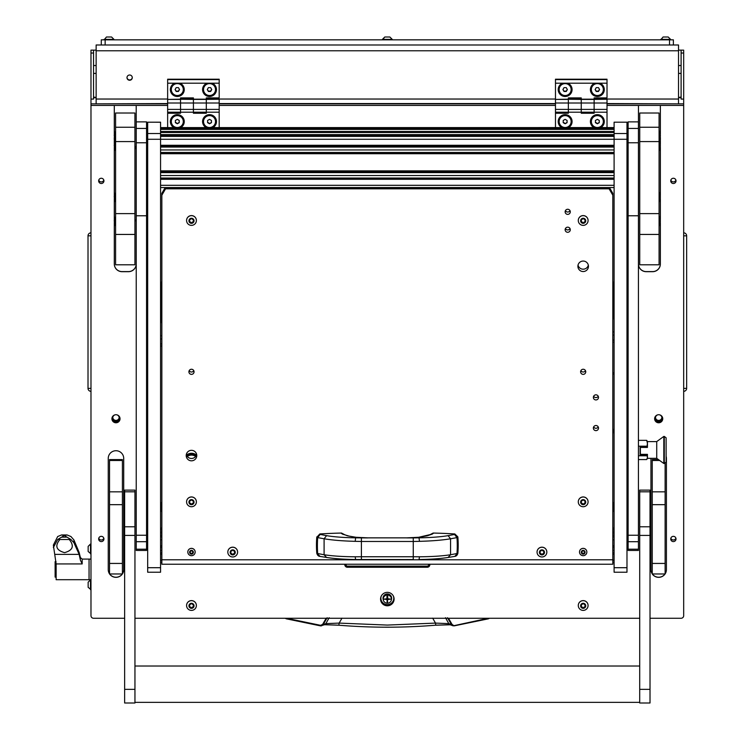 <?xml version="1.0" encoding="UTF-8"?>
<svg xmlns="http://www.w3.org/2000/svg" width="740" height="740" viewBox="0 0 740 740"><rect width="100%" height="100%" fill="white"/><g stroke="black" fill="none" stroke-linecap="round" stroke-linejoin="round"><path stroke-width="1.11" d="M129.639 80.253A2.646 2.618 180 0 0 132.275 77.626A2.646 2.618 180 0 0 129.639 75.008A2.646 2.618 180 0 0 126.993 77.626A2.646 2.618 180 0 0 129.639 80.253M127.003 77.469A2.646 2.618 180 0 0 129.639 79.939A2.646 2.618 180 0 0 132.275 77.469M678.524 50.144L683.677 50.144L683.677 103.859L607.013 103.859M681.105 50.144L681.105 99.077L683.677 99.077M594.127 99.031L678.524 99.031L678.524 50.773L96.135 50.773L96.135 99.031L167.647 99.031M96.135 50.773L96.135 44.992L678.524 44.992L678.524 50.773M96.135 50.144L90.983 50.144L93.555 50.144L93.555 99.077L90.983 99.077L90.983 50.144M167.647 103.859L90.983 103.859L90.983 99.077M93.555 97.097L96.135 97.412M93.555 97.634A5.152 0.629 0 0 0 96.135 97.726M678.524 97.412L681.105 97.097M678.524 97.726A5.152 0.629 0 0 0 681.105 97.634M678.524 99.031L678.524 103.526M96.135 103.526L96.135 99.031M683.677 390.914L683.677 233.267M684.121 391.293A2.96 2.96 0 0 0 686.646 388.371L686.646 235.81A2.96 2.96 179.8 0 0 684.121 232.878M90.983 233.267L90.983 390.914M90.983 388.371L88.014 388.371A2.96 2.96 -0.2 0 0 90.539 391.293A2.96 2.96 0 0 1 88.014 388.371L88.014 235.81A2.96 2.96 0 0 1 90.539 232.878A2.96 2.96 0 0 0 88.014 235.81L90.983 235.81M101.288 44.992L101.288 39.831L105.154 39.831L105.154 44.992M669.506 44.992L669.506 39.831L673.372 39.831L673.372 44.992M669.506 39.831L105.154 39.831M447.506 617.715L451.483 624.625L448.801 623.616L435.499 623.099L432.678 618.14M445.48 617.715L448.801 623.616L450.244 624.782L435.795 625.217L435.499 623.099L387.335 625.078L339.161 623.099L338.846 625.189L324.684 624.68M326.155 618.261L322.621 624.384L320.614 625.328L286.371 618.261M450.04 624.717L453.158 625.846L451.483 624.625L452.038 624.384L448.505 618.261M489.482 618.261L488.4 618.807L489.482 618.261M488.289 618.261L488.4 618.807L454.157 625.874L452.038 624.384M286.26 618.807L320.503 625.874L286.26 618.807L285.178 618.261L286.26 618.807L286.408 618.261M449.976 624.68L435.814 625.189C403.485 627.862 371.175 627.862 338.865 625.217L324.62 624.717L320.503 625.874L320.614 625.328L320.503 625.874L321.289 625.883L322.696 625.226L323.177 624.625L322.621 624.384M329.18 617.715L325.859 623.616L323.177 624.625L327.154 617.715M488.4 618.807L453.158 625.846L488.252 618.261M341.982 618.14L339.161 623.099L325.859 623.616L324.62 624.717M53.354 547.526L57.683 539.515L64.306 535.51L61.531 534.955L57.683 536.528L53.354 545.112L56.138 563.936L56.138 579.707L89.05 579.707L89.05 559.088L89.05 579.707L90.983 579.707M80.41 557.664L79.143 552.447L73.908 539.932L70.929 536.528L67.081 534.955L64.306 535.51L70.929 539.515L73.908 542.688L79.143 554.371L80.41 560.18L82.177 563.936L56.138 563.936M61.531 534.955L67.081 534.955L61.531 534.955M57.683 539.515L70.929 539.515M59.857 539.515C54.649 545.935 56.222 550.31 64.565 552.651C72.909 550.32 74.472 545.944 69.283 539.515M56.138 577.126L55.121 577.126L55.121 561.669L56.055 561.669M90.493 589.641L90.493 579.846L88.143 582.195L88.143 587.301L90.983 589.641M88.143 586.755L88.143 586.163M90.493 553.825L90.493 544.039L88.143 546.388L88.143 551.485L90.983 553.835M88.143 550.366L88.143 549.422M88.143 548.284L88.143 547.341M108.808 37L110.399 37M104.127 39.349L113.914 39.349L111.574 37L106.468 37L104.127 39.831M108.614 37L107.411 37M667.027 37L663.086 37L660.746 39.831M660.746 39.349L670.542 39.349L668.192 37L663.133 37M388.694 37L385.725 37M389.878 37L392.228 39.349L389.878 37L384.782 37L382.432 39.831M392.228 39.831L392.228 39.349L382.432 39.349L384.782 37M388.713 37L389.425 37M116.661 414.779A3.219 3.2 0 0 1 115.977 421.106A3.219 3.2 0 0 1 115.292 414.779M112.776 417.545A3.219 3.2 180 0 0 119.177 417.545M659.368 414.779A3.219 3.2 0 0 1 658.683 421.106A3.219 3.2 0 0 1 657.999 414.779M655.483 417.545A3.219 3.2 180 0 0 661.884 417.545M111.916 418.757A4.061 4.033 180 0 0 115.977 422.781A4.061 4.033 180 0 0 120.037 418.757A4.061 4.033 180 0 0 115.977 414.724A4.061 4.033 180 0 0 111.916 418.757M111.934 418.359A4.061 4.033 180 0 0 120.019 418.359M654.623 418.757A4.061 4.033 180 0 0 658.683 422.781A4.061 4.033 180 0 0 662.744 418.757A4.061 4.033 180 0 0 658.683 414.724A4.061 4.033 180 0 0 654.623 418.757M654.641 418.359A4.061 4.033 180 0 0 662.726 418.359M380.564 599.076A6.762 6.716 180 0 0 387.335 605.792A6.762 6.716 180 0 0 394.096 599.076A6.762 6.716 180 0 0 387.335 592.361A6.762 6.716 180 0 0 380.564 599.076M380.582 598.605A6.762 6.716 180 0 0 387.335 604.848A6.762 6.716 180 0 0 394.078 598.605M98.651 538.97A2.646 2.618 180 0 0 101.288 541.587A2.646 2.618 180 0 0 103.933 538.97A2.646 2.618 180 0 0 101.288 536.343A2.646 2.618 180 0 0 98.651 538.97M98.772 538.184A2.646 2.618 180 0 0 103.813 538.184M98.651 180.884A2.646 2.618 180 0 0 101.288 183.501A2.646 2.618 180 0 0 103.933 180.884A2.646 2.618 180 0 0 101.288 178.257A2.646 2.618 180 0 0 98.651 180.884M98.772 180.097A2.646 2.618 180 0 0 103.813 180.097M670.727 538.97A2.646 2.618 180 0 0 673.372 541.587A2.646 2.618 180 0 0 676.018 538.97A2.646 2.618 180 0 0 673.372 536.343A2.646 2.618 180 0 0 670.727 538.97M670.856 538.184A2.646 2.618 180 0 0 675.888 538.184M670.727 180.884A2.646 2.618 180 0 0 673.372 183.501A2.646 2.618 180 0 0 676.018 180.884A2.646 2.618 180 0 0 673.372 178.257A2.646 2.618 180 0 0 670.727 180.884M670.856 180.097A2.646 2.618 180 0 0 675.888 180.097M160.562 511.821A7.086 7.03 180 0 0 161.847 509.925M612.812 509.925A7.086 7.03 180 0 0 614.098 511.821M160.562 303.363A7.086 7.03 180 0 0 161.07 302.762M613.59 302.762A7.086 7.03 180 0 0 614.098 303.363M612.812 431.55A3.866 3.839 180 0 0 614.098 428.691A3.866 3.839 180 0 1 612.812 431.55M555.472 103.859L219.188 103.859M114.302 222.37L114.302 264.014A7.733 7.678 180 0 0 122.035 271.682L128.473 271.682A7.733 7.678 180 0 0 136.206 264.014L136.206 220.742L134.921 220.742M665.121 463.305L665.121 504.671L652.245 504.671L652.245 573.972A7.733 7.668 180 0 0 658.683 577.33L658.683 577.33A7.733 7.668 180 0 0 665.084 573.972M650.95 458.338A7.733 7.668 180 0 0 650.95 458.393L650.95 569.661A7.733 7.668 180 0 0 652.245 573.898M665.121 573.898A7.733 7.668 180 0 0 666.416 569.661L666.416 458.393A7.733 7.668 180 0 0 666.12 456.312M122.415 573.898A7.733 7.668 180 0 0 123.71 569.661L123.71 458.393A7.733 7.668 180 0 0 115.977 450.725A7.733 7.668 180 0 0 108.243 458.393L108.243 569.661A7.733 7.668 180 0 0 109.539 573.898M109.576 573.972A7.733 7.668 180 0 0 115.977 577.33L115.977 577.33A7.733 7.668 180 0 0 122.378 573.972M161.847 504.06A7.086 7.03 180 0 0 160.562 502.164M614.098 502.164A7.086 7.03 180 0 0 612.812 504.06M134.921 147.722A6.762 6.706 180 0 1 136.206 146.27L136.206 105.432L167.647 105.432M136.206 146.27L136.206 145.789A7.206 7.15 0 0 1 136.234 145.771M146.548 147.454A7.206 7.15 0 0 1 147.676 150.183M147.676 215.423A7.206 7.15 0 0 1 146.548 218.152M90.983 103.859L90.983 105.432L114.302 105.432L114.302 134.43M114.302 136.956L114.302 137.899M114.302 140.415L114.302 144.661M114.302 147.186L114.302 195.822M114.302 198.339L114.302 219.845M90.983 105.432L90.983 615.699A2.581 2.562 180 0 0 93.555 618.261L124.644 618.261M134.948 618.261L639.712 618.261M650.016 618.261L681.105 618.261A2.581 2.562 180 0 0 683.677 615.699L683.677 103.859M660.357 134.43L660.357 105.432L683.677 105.432M607.013 105.432L638.454 105.432L638.454 264.014A7.733 7.678 180 0 0 646.187 271.682L652.625 271.682A7.733 7.678 180 0 0 660.357 264.014L660.357 222.37M660.357 219.845L660.357 198.339M660.357 195.822L660.357 147.186M660.357 144.661L660.357 140.415M660.357 137.899L660.357 136.956M219.188 105.432L555.472 105.432M614.098 293.715A7.086 7.03 180 0 0 613.59 294.317M161.07 294.317A7.086 7.03 180 0 0 160.562 293.715M614.098 375.272A3.866 3.839 180 0 0 612.812 372.414M612.812 433.122A3.866 3.839 180 0 0 614.098 430.264M660.357 105.432L638.454 105.432M136.206 105.432L114.302 105.432M114.302 263.912A7.733 7.678 180 0 0 122.035 271.589L128.473 271.589A7.733 7.678 180 0 0 136.206 263.912M109.64 573.972A7.733 7.668 180 0 0 122.313 573.972M122.415 573.805A7.733 7.668 180 0 0 123.71 569.569L123.71 458.393M108.243 458.393L108.243 569.569A7.733 7.668 180 0 0 109.539 573.805M650.95 569.569A7.733 7.668 180 0 0 652.245 573.805M652.347 573.972A7.733 7.668 180 0 0 658.683 577.237L658.683 577.237A7.733 7.668 180 0 0 665.02 573.972M665.121 573.805A7.733 7.668 180 0 0 666.416 569.569M638.454 263.912A7.733 7.678 180 0 0 646.187 271.589L652.625 271.589A7.733 7.678 180 0 0 660.357 263.912M134.921 220.391L136.234 220.391M146.548 216.45A6.457 6.41 180 0 0 147.047 213.98L147.047 151.312A6.457 6.41 180 0 0 146.548 148.833M136.234 146.566A6.457 6.41 180 0 0 134.921 148.24M134.921 148.315A6.429 6.373 0 0 1 136.234 146.622M146.548 148.925A6.429 6.373 0 0 1 147.01 151.312L147.01 213.98A6.429 6.373 0 0 1 146.548 216.358M136.234 220.353L134.921 220.353M134.921 220.122L136.206 220.122L136.206 147.121A6.124 6.077 180 0 0 134.921 149.073M136.234 147.843A5.679 5.643 180 0 0 136.206 147.88L136.206 147.121M612.812 431.124A3.866 3.839 180 0 0 614.098 428.266M429.848 564.241L429.848 564.694A2.581 2.562 0 0 1 427.276 567.247L347.384 567.247A2.581 2.562 0 0 1 344.812 564.694L344.812 564.241M346.098 564.241L346.098 564.851A1.286 1.276 180 0 0 347.384 566.128L427.276 566.128A1.286 1.276 180 0 0 428.562 564.851L428.562 564.241M174.677 83.195A6.956 6.91 180 0 0 177.304 96.496A6.956 6.91 180 0 0 179.94 83.195L167.647 83.195L167.647 79.208L219.188 79.208L219.188 83.195L206.895 83.195A6.956 6.91 180 0 0 209.522 96.496A6.956 6.91 180 0 0 212.149 83.195M167.647 109.4L167.647 103.008L180.532 103.008L180.532 97.902L193.418 97.902L193.418 103.008L206.303 103.008L206.303 113.248L193.418 113.248L193.418 112.203L206.303 112.203L206.303 109.4L193.418 109.4L193.418 112.203L193.418 103.008L193.418 109.4L167.647 109.4L167.647 112.203L180.532 112.203L180.532 103.008L180.532 113.248L167.647 113.248L167.647 127.585M167.647 103.008L167.647 99.419L180.532 99.419L180.532 103.008L193.418 103.008L193.418 99.419L206.303 99.419L206.303 97.902L219.188 97.902L219.188 83.195M167.647 99.419L180.532 99.178M167.647 99.178L167.647 83.195M206.303 103.008L206.303 99.419L206.303 103.008L219.188 103.008L219.188 109.4L206.303 109.4L206.303 103.008M193.418 99.178L206.303 99.178M206.895 83.195L179.94 83.195M167.647 79.606L219.188 79.606M212.926 127.585A6.956 6.91 180 0 0 209.522 114.654A6.956 6.91 180 0 0 206.118 127.585M180.708 127.585A6.956 6.91 180 0 0 177.304 114.654A6.956 6.91 180 0 0 173.909 127.585M219.188 99.262L206.303 99.419L219.188 99.262M219.188 99.419L219.188 103.008M219.188 109.4L219.188 112.203L206.303 112.203M219.188 112.203L219.188 127.585M180.532 112.462L167.647 112.462L167.647 113.248M206.303 112.462L193.418 112.462M180.532 99.262L193.418 99.419L180.532 99.262M193.418 112.203L180.532 112.203M562.511 83.195A6.956 6.91 180 0 0 565.138 96.496A6.956 6.91 180 0 0 567.765 83.195L555.472 83.195L555.472 79.208L607.013 79.208L607.013 83.195L594.72 83.195A6.956 6.91 180 0 0 597.356 96.496A6.956 6.91 180 0 0 599.983 83.195M555.472 109.4L555.472 103.008L568.357 103.008L568.357 97.902L581.242 97.902L581.242 103.008L594.127 103.008L594.127 113.248L581.242 113.248L581.242 112.203L594.127 112.203L594.127 109.4L581.242 109.4L581.242 112.203L581.242 103.008L581.242 109.4L555.472 109.4L555.472 112.203L568.357 112.203L568.357 103.008L568.357 113.248L555.472 113.248L555.472 127.585M555.472 103.008L555.472 99.419L568.357 99.419L568.357 103.008L581.242 103.008L581.242 99.419L594.127 99.419L594.127 97.902L607.013 97.902L607.013 83.195M555.472 99.419L568.357 99.178M555.472 99.178L555.472 83.195M594.127 103.008L594.127 99.419L594.127 103.008L607.013 103.008L607.013 109.4L594.127 109.4L594.127 103.008M581.242 99.178L594.127 99.178M594.72 83.195L567.765 83.195M555.472 79.606L607.013 79.606M600.751 127.585A6.956 6.91 180 0 0 597.356 114.654A6.956 6.91 180 0 0 593.952 127.585M568.542 127.585A6.956 6.91 180 0 0 565.138 114.654A6.956 6.91 180 0 0 561.734 127.585M607.013 99.262L594.127 99.419L607.013 99.262M607.013 99.419L607.013 103.008M607.013 109.4L607.013 112.203L594.127 112.203M607.013 112.203L607.013 127.585M568.357 112.462L555.472 112.462L555.472 113.248M594.127 112.462L581.242 112.462M568.357 99.262L581.242 99.419L568.357 99.262M581.242 112.203L568.357 112.203M393.44 596.199A6.438 6.392 0 0 1 387.335 604.617A6.438 6.392 0 0 1 380.887 598.216L380.887 598.105A6.438 6.392 0 0 1 381.118 596.422M393.773 598.216L393.773 598.105A6.438 6.392 0 0 0 393.541 596.422M383.228 599.548A4.311 4.283 0 0 1 387.335 593.933A4.311 4.283 0 0 1 391.432 599.548M391.645 598.105A4.311 4.283 0 0 1 391.451 599.261M383.209 599.261A4.311 4.283 0 0 1 383.015 598.105M380.887 598.216A6.438 6.392 0 0 1 381.22 596.199M387.335 602.452L387.714 599.511L390.683 599.132L387.714 598.743L387.714 596.19L386.946 596.19L386.946 598.743L383.977 599.132L386.946 599.511L387.335 602.452M386.946 601.971L387.714 601.971M391.451 599.048A4.125 4.088 180 0 0 387.335 594.877A4.125 4.088 180 0 0 383.209 599.048M387.335 603.22A4.125 4.088 180 0 0 391.451 599.132A4.125 4.088 180 0 0 387.335 595.034A4.125 4.088 180 0 0 383.209 599.132A4.125 4.088 180 0 0 387.335 603.22M383.986 599.086L386.946 599.511M387.714 599.511L390.674 599.086M591.362 121.563A5.994 5.948 180 0 0 597.356 127.511A5.994 5.948 180 0 0 603.341 121.563L603.341 121.471A5.994 5.948 180 0 0 597.356 115.523A5.994 5.948 180 0 0 591.362 121.471L591.362 121.563A5.994 5.948 180 0 1 597.356 115.616A5.994 5.948 180 0 1 603.341 121.563M597.356 123.774L599.289 122.664L599.289 120.454L597.356 119.344L595.423 120.454L595.423 122.664L597.356 123.774L599.289 122.303L599.289 120.454M595.423 120.454L595.423 122.303L597.356 123.413M160.562 509.98A5.994 5.948 180 0 0 161.394 506.946L161.394 506.863A5.994 5.948 180 0 0 160.562 503.829M161.394 506.946A5.994 5.948 180 0 0 160.562 503.912M603.341 89.558L603.341 89.475A5.994 5.948 180 0 0 597.356 83.528A5.994 5.948 180 0 0 591.362 89.512L591.362 89.558A5.994 5.948 180 0 0 597.356 95.506A5.994 5.948 180 0 0 603.341 89.558A5.994 5.948 180 0 0 597.356 83.611A5.994 5.948 180 0 0 591.362 89.558M595.117 89.558L596.237 91.473L598.466 91.473L599.585 89.558L598.466 87.635L596.237 87.635L595.117 89.558M595.228 89.374L596.237 91.473M596.237 91.113L598.466 91.113L599.474 89.374M613.59 300.412A5.994 5.948 180 0 0 614.098 301.522M614.098 295.464A5.994 5.948 180 0 0 613.59 296.564M614.098 295.371A5.994 5.948 180 0 0 613.59 296.481M160.562 301.522A5.994 5.948 180 0 0 161.07 300.412M161.07 296.564A5.994 5.948 180 0 0 160.562 295.464M161.07 296.481A5.994 5.948 180 0 0 160.562 295.371M614.098 503.912A5.994 5.948 180 0 0 614.098 509.98M613.266 506.946L613.266 506.863A5.994 5.948 180 0 1 614.098 503.829M171.319 121.563A5.994 5.948 180 0 0 177.304 127.511A5.994 5.948 180 0 0 183.298 121.563L183.298 121.471A5.994 5.948 180 0 0 177.304 115.523A5.994 5.948 180 0 0 171.319 121.471L171.319 121.563A5.994 5.948 180 0 1 177.304 115.616A5.994 5.948 180 0 1 183.298 121.563M177.304 123.774L179.237 122.664L179.237 120.454L177.304 119.344L175.38 120.454L175.38 122.664L177.304 123.774L179.237 122.303L179.237 120.454M175.38 120.454L175.38 122.303L177.304 123.413M203.528 121.563A5.994 5.948 180 0 0 209.522 127.511A5.994 5.948 180 0 0 215.516 121.563L215.516 121.471A5.994 5.948 180 0 0 209.522 115.523A5.994 5.948 180 0 0 203.528 121.471L203.528 121.563A5.994 5.948 180 0 1 209.522 115.616A5.994 5.948 180 0 1 215.516 121.563M209.522 123.774L211.455 122.664L211.455 120.454L209.522 119.344L207.589 120.454L207.589 122.664L209.522 123.774L211.455 122.303L211.455 120.454M207.589 120.454L207.589 122.303L209.522 123.413M559.144 121.563A5.994 5.948 180 0 0 565.138 127.511A5.994 5.948 180 0 0 571.132 121.563L571.132 121.471A5.994 5.948 180 0 0 565.138 115.523A5.994 5.948 180 0 0 559.144 121.471L559.144 121.563A5.994 5.948 180 0 1 565.138 115.616A5.994 5.948 180 0 1 571.132 121.563M565.138 123.774L567.071 122.664L567.071 120.454L565.138 119.344L563.205 120.454L563.205 122.664L565.138 123.774L567.071 122.303L567.071 120.454M563.205 120.454L563.205 122.303L565.138 123.413M183.298 89.558L183.298 89.475A5.994 5.948 180 0 0 177.304 83.528A5.994 5.948 180 0 0 171.319 89.512L171.319 89.558A5.994 5.948 180 0 0 177.304 95.506A5.994 5.948 180 0 0 183.298 89.558A5.994 5.948 180 0 0 177.304 83.611A5.994 5.948 180 0 0 171.319 89.558M175.075 89.558L176.194 91.473L178.423 91.473L179.542 89.558L178.423 87.635L176.194 87.635L175.075 89.558M175.186 89.374L176.194 91.473M176.194 91.113L178.423 91.113L179.431 89.374M215.516 89.558L215.516 89.475A5.994 5.948 180 0 0 209.522 83.528A5.994 5.948 180 0 0 203.528 89.512L203.528 89.558A5.994 5.948 180 0 0 209.522 95.506A5.994 5.948 180 0 0 215.516 89.558A5.994 5.948 180 0 0 209.522 83.611A5.994 5.948 180 0 0 203.528 89.558M207.293 89.558L208.403 91.473L210.632 91.473L211.751 89.558L210.632 87.635L208.403 87.635L207.293 89.558M207.394 89.374L208.403 91.473M208.403 91.113L210.632 91.113L211.649 89.374M571.132 89.558L571.132 89.475A5.994 5.948 180 0 0 565.138 83.528A5.994 5.948 180 0 0 559.144 89.475A5.994 5.948 180 0 0 559.153 89.512L559.144 89.558A5.994 5.948 180 0 0 565.138 95.506A5.994 5.948 180 0 0 571.132 89.558A5.994 5.948 180 0 0 565.138 83.611A5.994 5.948 180 0 0 559.144 89.558M562.909 89.558L564.028 91.473L566.257 91.473L567.367 89.558L566.257 87.635L564.028 87.635L562.909 89.558M563.01 89.374L564.028 91.473M564.028 91.113L566.257 91.113L567.265 89.374M626.984 139.277L626.984 572.224L614.098 572.224L614.098 122.192L626.984 122.192L626.984 139.277L147.676 139.277L147.676 122.192L160.562 122.229L160.562 572.224L147.676 572.224L147.676 567.7L160.562 567.7M147.676 139.277L147.676 567.7M161.847 282.18L160.562 282.18M614.098 282.18L612.812 282.18M161.847 343.915L160.562 343.915M160.562 338.966L161.847 338.966M612.812 335.128L614.098 335.128M614.098 340.086L612.812 340.086M539.71 553.252A0.536 0.536 180 0 0 540.431 553.631A0.74 0.731 0 0 1 541.421 554.195A0.536 0.536 180 0 0 542.476 554.195A0.74 0.731 0 0 1 543.465 553.631A0.536 0.536 180 0 0 544.178 553.252M543.206 553.816A0.74 0.731 0 0 1 543.465 553.862A0.536 0.536 180 0 0 543.993 552.956A0.74 0.731 0 0 1 543.993 551.818A0.536 0.536 180 0 0 543.465 550.912A0.74 0.731 0 0 1 542.476 550.338A0.536 0.536 180 0 0 541.421 550.338A0.74 0.731 0 0 1 540.431 550.912A0.536 0.536 180 0 0 539.895 551.818A0.74 0.731 0 0 1 539.895 552.956A0.536 0.536 180 0 0 540.431 553.862A0.74 0.731 0 0 1 541.421 554.427A0.536 0.536 180 0 0 542.476 554.427A0.74 0.731 0 0 1 543.206 553.816M539.71 551.291A0.536 0.536 180 0 0 539.895 551.577A0.74 0.731 0 0 1 540.172 552.151L540.172 552.382M541.948 554.917A2.553 2.535 0 0 1 539.395 552.382A2.553 2.535 0 0 1 541.948 549.857A2.553 2.535 0 0 1 544.501 552.382A2.553 2.535 0 0 1 541.948 554.917M541.948 556.961A4.893 4.856 0 0 1 537.055 552.096A4.893 4.856 0 0 1 541.948 547.239A4.893 4.856 0 0 1 546.841 552.096A4.893 4.856 0 0 1 541.948 556.961M546.841 552.04L546.841 552.096A4.893 4.856 180 0 0 541.948 547.184A4.893 4.856 180 0 0 537.055 552.068L537.055 552.04M543.724 552.382L543.724 552.151A0.74 0.731 0 0 1 543.993 551.577A0.536 0.536 180 0 0 544.178 551.291M230.482 553.252A0.536 0.536 180 0 0 231.195 553.631A0.74 0.731 0 0 1 232.184 554.195A0.536 0.536 180 0 0 233.239 554.195A0.74 0.731 0 0 1 234.228 553.631A0.536 0.536 180 0 0 234.95 553.252M233.97 553.816A0.74 0.731 0 0 1 234.228 553.862A0.536 0.536 180 0 0 234.765 552.956A0.74 0.731 0 0 1 234.765 551.818A0.536 0.536 180 0 0 234.228 550.912A0.74 0.731 0 0 1 233.239 550.338A0.536 0.536 180 0 0 232.184 550.338A0.74 0.731 0 0 1 231.195 550.912A0.536 0.536 180 0 0 230.667 551.818A0.74 0.731 0 0 1 230.667 552.956A0.536 0.536 180 0 0 231.195 553.862A0.74 0.731 0 0 1 232.184 554.427A0.536 0.536 180 0 0 233.239 554.427A0.74 0.731 0 0 1 233.97 553.816M230.482 551.291A0.536 0.536 180 0 0 230.667 551.577A0.74 0.731 0 0 1 230.936 552.151L230.936 552.382M232.712 554.917A2.553 2.535 0 0 1 230.159 552.382A2.553 2.535 0 0 1 232.712 549.857A2.553 2.535 0 0 1 235.265 552.382A2.553 2.535 0 0 1 232.712 554.917M232.712 556.961A4.893 4.856 0 0 1 227.818 552.096A4.893 4.856 0 0 1 232.712 547.239A4.893 4.856 0 0 1 237.605 552.096A4.893 4.856 0 0 1 232.712 556.961M237.605 552.04L237.605 552.096A4.893 4.856 180 0 0 232.712 547.184A4.893 4.856 180 0 0 227.818 552.068L227.818 552.04M234.488 552.382L234.488 552.151A0.74 0.731 0 0 1 234.765 551.577A0.536 0.536 180 0 0 234.95 551.291M146.548 535.251L146.548 215.775L136.234 215.775L136.234 550.44L146.548 550.44L146.548 535.251L136.234 535.251M146.548 142.774L136.234 142.774L136.234 121.869L146.548 121.869L146.548 215.775M136.234 142.774L136.234 215.775M638.426 535.251L638.426 215.775L628.112 215.775L628.112 550.44L638.426 550.44L638.426 535.251L628.112 535.251M638.426 142.774L628.112 142.774L628.112 121.869L638.426 121.869L638.426 215.775M628.112 142.774L628.112 215.775M134.921 141.59L115.588 141.59L115.588 113.007L134.921 113.007L134.921 234.441L115.588 234.441L115.588 213.61L134.921 213.61M115.588 234.441L115.588 264.791L134.921 264.791L134.921 234.441M115.588 141.59L115.588 213.61M659.072 141.59L639.739 141.59L639.739 113.007L659.072 113.007L659.072 264.791L639.739 264.791L639.739 213.61L659.072 213.61M639.739 141.59L639.739 213.61M109.539 563.436L122.415 563.436L122.415 573.972L109.539 573.972L109.539 459.586L122.415 459.586L122.415 460.465L109.539 460.465M122.415 563.436L122.415 504.671L109.539 504.671M109.539 491.832L122.415 491.832L122.415 460.465M122.415 491.832L122.415 504.671M652.245 504.671L652.245 491.832L665.121 491.832M658.443 459.586L652.245 459.586L652.245 491.832M665.121 504.671L665.121 573.972L652.245 573.972M652.245 460.465L659.645 460.465M639.712 689.338L639.712 703L650.016 703L650.016 490.111L639.712 490.111L639.712 689.338L650.016 689.338M124.644 689.338L124.644 703L134.948 703L134.948 490.111L124.644 490.111L124.644 689.338L134.948 689.338M659.368 136.253A10.305 1.258 -0 0 0 660.432 135.688L659.368 131.119L659.368 140.239M115.292 131.711L114.228 135.688A10.305 8.973 180 0 1 115.292 131.711L115.588 140.276M666.12 437.812L666.12 462.195L663.808 463.49L663.808 436.434L664.298 436.434L664.298 463.49L664.298 436.434L666.12 437.812M663.808 436.434L656.722 441.586L656.722 458.338L663.808 463.49M656.722 441.586L647.445 441.586L647.445 447.432L640.359 447.432L640.359 454.342L647.445 454.342L647.445 458.338L646.695 459.559L647.445 457.671L646.954 454.813L640.1 454.813L640.1 447.145L647.445 447.025M647.445 441.586L646.695 440.356L647.445 443.269L646.954 447.145M647.445 454.702L646.954 454.813M647.445 454.342L640.1 454.369L640.1 447.145M646.695 446.183L638.426 446.183M638.426 440.356L646.695 440.356M638.426 459.559L646.695 459.559M638.426 455.775L646.695 455.775M659.368 221.667A10.305 1.258 -0 0 0 660.432 221.112L659.368 216.533L659.368 225.654M659.368 197.636A10.305 1.258 -0 0 0 660.432 197.081L659.368 192.502L659.368 201.622M659.072 140.276L659.368 150.47M115.292 217.125L114.228 221.112A10.305 8.973 180 0 1 115.292 217.125L115.588 225.691M115.292 193.094L114.228 197.081A10.305 8.973 180 0 1 115.292 193.094L115.588 201.659M115.292 141.941L114.228 145.928A10.305 8.973 180 0 1 115.292 141.941L115.588 150.507M190.226 604.386A0.74 0.731 0 0 1 189.958 604.34A0.536 0.536 180 0 0 189.431 605.246A0.74 0.731 0 0 1 189.431 606.384A0.536 0.536 180 0 0 189.958 607.29A0.74 0.731 0 0 1 190.948 607.855A0.536 0.536 180 0 0 192.012 607.855A0.74 0.731 0 0 1 193.001 607.29A0.536 0.536 180 0 0 193.529 606.384A0.74 0.731 0 0 1 193.529 605.246A0.536 0.536 180 0 0 193.001 604.34A0.74 0.731 0 0 1 192.012 603.766A0.536 0.536 180 0 0 190.948 603.766A0.74 0.731 0 0 1 190.226 604.386M189.246 606.68A0.536 0.536 180 0 0 189.958 607.059A0.74 0.731 0 0 1 190.948 607.623A0.536 0.536 180 0 0 192.012 607.623A0.74 0.731 0 0 1 193.001 607.059A0.536 0.536 180 0 0 193.714 606.68M191.484 603.285A2.553 2.535 0 0 1 194.037 605.81A2.553 2.535 0 0 1 191.484 608.345A2.553 2.535 0 0 1 188.931 605.81A2.553 2.535 0 0 1 191.484 603.285M191.484 600.667A4.893 4.856 0 0 1 196.378 605.524A4.893 4.856 0 0 1 191.484 610.389A4.893 4.856 0 0 1 186.582 605.524A4.893 4.856 0 0 1 191.484 600.667M196.378 605.468L196.378 605.524A4.893 4.856 180 0 0 191.484 600.612A4.893 4.856 180 0 0 186.582 605.496L186.582 605.468M189.246 604.719A0.536 0.536 180 0 0 189.431 605.015A0.74 0.731 0 0 1 189.708 605.579L189.708 605.81M193.26 605.81L193.26 605.579A0.74 0.731 0 0 1 193.529 605.015A0.536 0.536 180 0 0 193.714 604.719M581.927 604.386A0.74 0.731 0 0 1 581.659 604.34A0.536 0.536 180 0 0 581.131 605.246A0.74 0.731 0 0 1 581.131 606.384A0.536 0.536 180 0 0 581.659 607.29A0.74 0.731 0 0 1 582.648 607.855A0.536 0.536 180 0 0 583.712 607.855A0.74 0.731 0 0 1 584.702 607.29A0.536 0.536 180 0 0 585.229 606.384A0.74 0.731 0 0 1 585.229 605.246A0.536 0.536 180 0 0 584.702 604.34A0.74 0.731 0 0 1 583.712 603.766A0.536 0.536 180 0 0 582.648 603.766A0.74 0.731 0 0 1 581.927 604.386M580.946 606.68A0.536 0.536 180 0 0 581.659 607.059A0.74 0.731 0 0 1 582.648 607.623A0.536 0.536 180 0 0 583.712 607.623A0.74 0.731 0 0 1 584.702 607.059A0.536 0.536 180 0 0 585.414 606.68M583.176 603.285A2.553 2.535 0 0 1 585.729 605.81A2.553 2.535 0 0 1 583.176 608.345A2.553 2.535 0 0 1 580.632 605.81A2.553 2.535 0 0 1 583.176 603.285M583.176 600.667A4.893 4.856 0 0 1 588.078 605.524A4.893 4.856 0 0 1 583.176 610.389A4.893 4.856 0 0 1 578.282 605.524A4.893 4.856 0 0 1 583.176 600.667M588.078 605.468L588.078 605.524A4.893 4.856 180 0 0 583.176 600.612A4.893 4.856 180 0 0 578.282 605.496L578.282 605.468M580.946 604.719A0.536 0.536 180 0 0 581.131 605.015A0.74 0.731 0 0 1 581.399 605.579L581.399 605.81M584.952 605.81L584.952 605.579A0.74 0.731 0 0 1 585.229 605.015A0.536 0.536 180 0 0 585.414 604.719M187.312 456.441A7.086 7.03 -0 0 1 195.647 456.441M186.915 455.858A7.733 7.678 -0 0 1 196.044 455.858M186.536 455.054A7.733 7.678 -0 0 1 196.433 455.054M361.397 537.906L355.625 537.841L355.625 537.305L367.937 537.906L361.397 537.906L361.397 541.476L355.191 541.338C342.583 541.005 332.214 540.154 324.092 538.776L324.092 554.741C332.214 556.008 342.583 556.693 355.191 556.785L361.397 556.748L361.397 559.57L367.937 559.57M355.191 541.338L355.625 537.841C343.508 537.61 333.823 536.879 326.571 535.649L324.092 538.776L317.673 537.61L316.803 537.249L319.828 533.947L316.803 537.249A96.635 95.913 180 0 0 316.461 545.306A96.635 95.913 180 0 0 316.803 553.363L324.092 554.741L326.571 557.451C333.823 558.635 343.508 559.329 355.625 559.542L413.262 559.579L413.262 556.748L419.469 556.785C432.077 556.693 442.446 556.008 450.568 554.741L450.568 538.776C442.446 540.154 432.077 541.005 419.469 541.338L413.262 541.476L413.262 537.906L406.723 537.906L419.034 537.305L419.034 537.841L413.262 537.906M419.469 556.785L419.034 559.542C431.152 559.329 440.837 558.635 448.089 557.451L450.568 554.741L457.857 553.363A96.635 95.913 180 0 0 458.199 545.306L458.199 545.029A96.635 95.913 180 0 0 457.847 536.87L456.987 537.61L450.568 538.776L448.089 535.649C440.837 536.879 431.152 537.61 419.034 537.841L419.469 541.338M456.987 553.677L457.857 553.363C457.283 555.204 456.303 556.202 454.897 556.36L456.987 553.677A96.635 78.57 -99.9 0 0 456.987 537.61L454.545 534.474L448.089 535.649M454.545 534.474L454.832 533.947A595.774 591.334 180 0 0 433.15 533.05L430.365 534.502M433.15 533.05L432.354 534.086L427.202 535.816L418.368 537.37M356.292 537.37L347.458 535.816L343.721 534.317M344.294 534.502L341.51 533.05A595.774 591.334 180 0 0 319.828 533.947M326.571 535.649L319.819 534.345M319.819 556.295L316.803 553.363L320.115 556.388M454.841 556.295L457.857 553.363L458.199 545.306A96.635 95.913 180 0 0 457.857 537.249L454.841 534.345M457.847 536.87L454.832 533.947M432.354 534.086L418.692 537.277L406.723 537.86L367.937 537.86L355.968 537.277L347.458 535.816M433.15 533.521L430.939 534.317M342.305 534.086L348.54 535.936M316.812 536.87A96.635 95.913 180 0 0 316.461 545.029L316.803 553.363C317.423 555.222 318.404 556.221 319.763 556.36L326.571 557.451M189.699 552.142L190.004 552.401A0.527 0.527 -0 0 1 190.448 552.919L190.448 553.15A0.527 0.527 -0 0 1 190.411 553.344L191.068 553.724A0.527 0.527 -0 0 1 191.891 553.724L192.548 553.344A0.527 0.527 -0 0 1 192.964 552.632L192.964 551.883A0.527 0.527 -0 0 1 192.548 551.18L191.891 550.801A0.527 0.527 -0 0 1 191.068 550.801L190.411 551.18A0.527 0.527 -0 0 1 190.004 551.883L190.004 552.632A0.527 0.527 -0 0 1 190.448 553.15M189.588 552.262A1.896 1.878 -0 0 1 191.484 550.375A1.896 1.878 -0 0 1 193.371 552.262A1.896 1.878 -0 0 1 191.484 554.14A1.896 1.878 -0 0 1 189.588 552.262M187.812 552.04A3.672 3.645 -0 0 1 191.484 548.396A3.672 3.645 -0 0 1 195.156 552.04L195.156 552.003A3.672 3.645 180 0 0 191.484 548.359A3.672 3.645 180 0 0 187.812 552.003L187.812 552.04A3.672 3.645 -0 0 0 191.484 555.685A3.672 3.645 -0 0 0 195.156 552.04M190.402 553.363L191.068 553.483A0.527 0.527 -0 0 1 191.891 553.483L192.557 553.363M192.511 553.15L192.511 552.919A0.527 0.527 -0 0 1 192.964 552.401L193.269 552.142M584.961 552.142L584.655 552.401A0.527 0.527 -0 0 0 584.212 552.919L584.212 553.15A0.527 0.527 -0 0 1 584.655 552.632L584.655 551.883A0.527 0.527 -0 0 1 584.212 551.365L584.212 551.124A0.527 0.527 -0 0 1 584.249 550.939L584.258 550.921M584.212 551.365A0.527 0.527 -0 0 1 584.249 551.18L583.592 550.801A0.527 0.527 -0 0 1 582.769 550.801L582.112 551.18A0.527 0.527 -0 0 1 581.696 551.883L581.696 552.632A0.527 0.527 -0 0 1 582.112 553.344L582.769 553.724A0.527 0.527 -0 0 1 583.592 553.724L584.249 553.344A0.527 0.527 -0 0 1 584.212 553.15M582.102 553.363L582.769 553.483A0.527 0.527 -0 0 1 583.592 553.483L584.258 553.363M581.39 552.142L581.696 552.401A0.527 0.527 -0 0 1 582.149 552.919L582.149 553.15M585.072 552.262A1.896 1.878 -0 0 1 583.176 554.14A1.896 1.878 -0 0 1 581.288 552.262A1.896 1.878 -0 0 1 583.176 550.375A1.896 1.878 -0 0 1 585.072 552.262M586.848 552.04A3.672 3.645 -0 0 1 583.176 555.685A3.672 3.645 -0 0 1 579.503 552.04L579.503 552.003A3.672 3.645 180 0 1 583.176 548.359A3.672 3.645 180 0 1 586.848 552.003L586.848 552.04A3.672 3.645 -0 0 0 583.176 548.396A3.672 3.645 -0 0 0 579.503 552.04M190.226 219.364A0.74 0.731 -0 0 1 189.958 219.317A0.536 0.536 180 0 0 189.431 220.233A0.74 0.731 -0 0 1 189.431 221.362A0.536 0.536 180 0 0 189.958 222.278A0.74 0.731 -0 0 1 190.948 222.842A0.536 0.536 180 0 0 192.012 222.842A0.74 0.731 -0 0 1 193.001 222.278A0.536 0.536 180 0 0 193.529 221.362A0.74 0.731 -0 0 1 193.529 220.233A0.536 0.536 180 0 0 193.001 219.317A0.74 0.731 -0 0 1 192.012 218.753A0.536 0.536 180 0 0 190.948 218.753A0.74 0.731 -0 0 1 190.226 219.364M189.246 221.658A0.536 0.536 180 0 0 189.958 222.037A0.74 0.731 -0 0 1 190.948 222.611A0.536 0.536 180 0 0 192.012 222.611A0.74 0.731 -0 0 1 193.001 222.037A0.536 0.536 180 0 0 193.714 221.658M191.484 218.263A2.553 2.535 -0 0 1 194.037 220.798A2.553 2.535 -0 0 1 191.484 223.332A2.553 2.535 -0 0 1 188.931 220.798A2.553 2.535 -0 0 1 191.484 218.263M191.484 215.654A4.893 4.856 -0 0 1 196.378 220.511A4.893 4.856 -0 0 1 191.484 225.367A4.893 4.856 -0 0 1 186.582 220.511A4.893 4.856 -0 0 1 191.484 215.654M196.378 220.511L196.378 220.455A4.893 4.856 180 0 0 191.484 215.59A4.893 4.856 180 0 0 186.582 220.483L186.582 220.511M189.246 219.697A0.536 0.536 180 0 0 189.431 219.993A0.74 0.731 -0 0 1 189.708 220.566L189.708 220.798M193.26 220.798L193.26 220.566A0.74 0.731 -0 0 1 193.529 219.993A0.536 0.536 180 0 0 193.714 219.697M190.226 500.721A0.74 0.731 -0 0 1 189.958 500.675A0.536 0.536 180 0 0 189.431 501.581A0.74 0.731 -0 0 1 189.431 502.719A0.536 0.536 180 0 0 189.958 503.626A0.74 0.731 -0 0 1 190.948 504.199A0.536 0.536 180 0 0 192.012 504.199A0.74 0.731 -0 0 1 193.001 503.626A0.536 0.536 180 0 0 193.529 502.719A0.74 0.731 -0 0 1 193.529 501.581A0.536 0.536 180 0 0 193.001 500.675A0.74 0.731 -0 0 1 192.012 500.101A0.536 0.536 180 0 0 190.948 500.101A0.74 0.731 -0 0 1 190.226 500.721M189.246 503.015A0.536 0.536 180 0 0 189.958 503.394A0.74 0.731 -0 0 1 190.948 503.959A0.536 0.536 180 0 0 192.012 503.959A0.74 0.731 -0 0 1 193.001 503.394A0.536 0.536 180 0 0 193.714 503.015M191.484 499.62A2.553 2.535 -0 0 1 194.037 502.146A2.553 2.535 -0 0 1 191.484 504.68A2.553 2.535 -0 0 1 188.931 502.146A2.553 2.535 -0 0 1 191.484 499.62M191.484 497.002A4.893 4.856 -0 0 1 196.378 501.868A4.893 4.856 -0 0 1 191.484 506.724A4.893 4.856 -0 0 1 186.582 501.868A4.893 4.856 -0 0 1 191.484 497.002M196.378 501.868L196.378 501.803A4.893 4.856 180 0 0 191.484 496.947A4.893 4.856 180 0 0 186.582 501.831L186.582 501.868M189.246 501.054A0.536 0.536 180 0 0 189.431 501.35A0.74 0.731 -0 0 1 189.708 501.914L189.708 502.146M193.26 502.146L193.26 501.914A0.74 0.731 -0 0 1 193.529 501.35A0.536 0.536 180 0 0 193.714 501.054M581.927 500.721A0.74 0.731 -0 0 1 581.659 500.675A0.536 0.536 180 0 0 581.131 501.581A0.74 0.731 -0 0 1 581.131 502.719A0.536 0.536 180 0 0 581.659 503.626A0.74 0.731 -0 0 1 582.648 504.199A0.536 0.536 180 0 0 583.712 504.199A0.74 0.731 -0 0 1 584.702 503.626A0.536 0.536 180 0 0 585.229 502.719A0.74 0.731 -0 0 1 585.229 501.581A0.536 0.536 180 0 0 584.702 500.675A0.74 0.731 -0 0 1 583.712 500.101A0.536 0.536 180 0 0 582.648 500.101A0.74 0.731 -0 0 1 581.927 500.721M580.946 503.015A0.536 0.536 180 0 0 581.659 503.394A0.74 0.731 -0 0 1 582.648 503.959A0.536 0.536 180 0 0 583.712 503.959A0.74 0.731 -0 0 1 584.702 503.394A0.536 0.536 180 0 0 585.414 503.015M583.176 499.62A2.553 2.535 -0 0 1 585.729 502.146A2.553 2.535 -0 0 1 583.176 504.68A2.553 2.535 -0 0 1 580.632 502.146A2.553 2.535 -0 0 1 583.176 499.62M583.176 497.002A4.893 4.856 -0 0 1 588.078 501.868A4.893 4.856 -0 0 1 583.176 506.724A4.893 4.856 -0 0 1 578.282 501.868A4.893 4.856 -0 0 1 583.176 497.002M588.078 501.868L588.078 501.803A4.893 4.856 180 0 0 583.176 496.947A4.893 4.856 180 0 0 578.282 501.831L578.282 501.868M580.946 501.054A0.536 0.536 180 0 0 581.131 501.35A0.74 0.731 -0 0 1 581.399 501.914L581.399 502.146M584.952 502.146L584.952 501.914A0.74 0.731 -0 0 1 585.229 501.35A0.536 0.536 180 0 0 585.414 501.054M581.927 219.364A0.74 0.731 -0 0 1 581.659 219.317A0.536 0.536 180 0 0 581.131 220.233A0.74 0.731 -0 0 1 581.131 221.362A0.536 0.536 180 0 0 581.659 222.278A0.74 0.731 -0 0 1 582.648 222.842A0.536 0.536 180 0 0 583.712 222.842A0.74 0.731 -0 0 1 584.702 222.278A0.536 0.536 180 0 0 585.229 221.362A0.74 0.731 -0 0 1 585.229 220.233A0.536 0.536 180 0 0 584.702 219.317A0.74 0.731 -0 0 1 583.712 218.753A0.536 0.536 180 0 0 582.648 218.753A0.74 0.731 -0 0 1 581.927 219.364M580.946 221.658A0.536 0.536 180 0 0 581.659 222.037A0.74 0.731 -0 0 1 582.648 222.611A0.536 0.536 180 0 0 583.712 222.611A0.74 0.731 -0 0 1 584.702 222.037A0.536 0.536 180 0 0 585.414 221.658M583.176 218.263A2.553 2.535 -0 0 1 585.729 220.798A2.553 2.535 -0 0 1 583.176 223.332A2.553 2.535 -0 0 1 580.632 220.798A2.553 2.535 -0 0 1 583.176 218.263M583.176 215.654A4.893 4.856 -0 0 1 588.078 220.511A4.893 4.856 -0 0 1 583.176 225.367A4.893 4.856 -0 0 1 578.282 220.511A4.893 4.856 -0 0 1 583.176 215.654M588.078 220.511L588.078 220.455A4.893 4.856 180 0 0 583.176 215.59A4.893 4.856 180 0 0 578.282 220.483L578.282 220.511M580.946 219.697A0.536 0.536 180 0 0 581.131 219.993A0.74 0.731 -0 0 1 581.399 220.566L581.399 220.798M584.952 220.798L584.952 220.566A0.74 0.731 -0 0 1 585.229 219.993A0.536 0.536 180 0 0 585.414 219.697M567.719 214.378A2.581 2.562 180 0 0 570.29 211.816A2.581 2.562 180 0 0 567.719 209.263A2.581 2.562 180 0 0 565.138 211.816A2.581 2.562 180 0 0 567.719 214.378M565.425 210.641A2.581 2.562 180 0 0 570.004 210.641M567.719 232.286A2.581 2.562 180 0 0 570.29 229.724A2.581 2.562 180 0 0 567.719 227.171A2.581 2.562 180 0 0 565.138 229.724A2.581 2.562 180 0 0 567.719 232.286M565.425 228.549A2.581 2.562 180 0 0 570.004 228.549M595.931 430.634A2.581 2.562 180 0 0 598.512 428.081A2.581 2.562 180 0 0 595.931 425.519A2.581 2.562 180 0 0 593.36 428.081A2.581 2.562 180 0 0 595.931 430.634M593.647 426.897A2.581 2.562 180 0 0 598.225 426.897M595.931 399.942A2.581 2.562 180 0 0 598.512 397.38A2.581 2.562 180 0 0 595.931 394.827A2.581 2.562 180 0 0 593.36 397.38A2.581 2.562 180 0 0 595.931 399.942M593.647 396.205A2.581 2.562 180 0 0 598.225 396.205M191.484 460.817A5.282 5.245 180 0 0 196.766 455.572A5.282 5.245 180 0 0 191.484 450.327A5.282 5.245 180 0 0 186.203 455.572A5.282 5.245 180 0 0 191.484 460.817M186.332 454.397A5.282 5.245 180 0 0 196.627 454.397M583.176 271.543A5.282 5.245 180 0 0 588.457 266.298A5.282 5.245 180 0 0 583.176 261.054A5.282 5.245 180 0 0 577.894 266.298A5.282 5.245 180 0 0 583.176 271.543M578.033 265.124A5.282 5.245 180 0 0 588.328 265.124M191.484 374.366A2.581 2.562 180 0 0 194.056 371.804A2.581 2.562 180 0 0 191.484 369.251A2.581 2.562 180 0 0 188.904 371.804A2.581 2.562 180 0 0 191.484 374.366M189.19 370.629A2.581 2.562 180 0 0 193.769 370.629M583.176 374.366A2.581 2.562 180 0 0 585.756 371.804A2.581 2.562 180 0 0 583.176 369.251A2.581 2.562 180 0 0 580.604 371.804A2.581 2.562 180 0 0 583.176 374.366M580.891 370.629A2.581 2.562 180 0 0 585.47 370.629M161.847 195.194L161.847 559.801L612.812 559.801L612.812 195.194L609.094 188.802L165.566 188.802L161.847 195.194L161.847 193.344L165.205 187.572M612.812 559.801L612.812 564.241L161.847 564.241L161.847 559.801M609.455 187.572L612.812 193.344L612.812 195.194M609.094 188.802L609.094 187.701L165.566 187.701L165.566 188.802M683.677 53.03L681.105 53.03M180.532 99.031L193.418 99.031M206.303 99.031L555.472 99.031M568.357 99.031L581.242 99.031M90.983 53.03L93.555 53.03M167.647 103.563L96.135 103.859M678.524 103.859L607.013 103.563M683.677 388.371L686.646 388.371M683.677 235.81L686.646 235.81M82.177 559.986L82.177 563.936M54.927 554.371L79.143 554.371M80.41 560.18L80.188 556.554M73.908 539.932L73.908 542.688M61.531 537.148L67.081 537.148M146.548 214.073L147.676 214.11M146.548 151.413L147.676 151.441M346.098 564.851L344.812 564.694M347.384 566.128L347.384 567.247M427.276 566.128L427.276 567.247M428.562 564.851L429.848 564.694M147.676 133.533L160.562 133.533M614.098 133.533L626.984 133.533M614.098 567.7L626.984 567.7M614.098 127.604L160.562 127.604L614.098 127.585M614.098 128.344L160.562 128.344M614.098 129.38L160.562 129.38L614.098 129.371M614.098 131.48L160.562 131.48M614.098 132.516L160.562 132.516L614.098 132.506M614.098 134.625L160.562 134.625M614.098 135.661L160.562 135.661L614.098 135.651M614.098 136.401L160.562 136.401M614.098 145.281L160.562 145.281M614.098 146.178L160.562 146.178L614.098 146.187M614.098 147.047L160.562 147.047M614.098 149.952L160.562 149.952M614.098 152.459L160.562 152.459L614.098 152.459M614.098 152.57L160.562 152.57M614.098 153.717L160.562 153.717M614.098 170.857L160.562 170.857M614.098 171.754L160.562 171.754L614.098 171.763M614.098 172.633L160.562 172.633M614.098 175.528L160.562 175.528M614.098 178.035L160.562 178.035L614.098 178.035M614.098 178.146L160.562 178.146M614.098 179.293L160.562 179.293M614.098 185.305L160.562 185.305M614.098 187.553L160.562 187.553M612.812 547.554L614.098 547.554M612.812 550.449L614.098 550.449M614.098 562.474L612.812 562.474L614.098 562.493M161.847 562.474L160.562 562.474L161.847 562.493M614.098 560.226L612.812 560.226M161.847 560.226L160.562 560.226M614.098 554.214L612.812 554.214M161.847 554.214L160.562 554.214M160.562 550.449L161.847 550.449M160.562 547.554L161.847 547.554M614.098 539.765L612.812 539.765M161.847 539.765L160.562 539.765M160.562 545.778L161.847 545.778M612.812 545.778L614.098 545.778M614.098 536.898L612.812 536.898M161.847 536.898L160.562 536.898M614.098 536.158L612.812 536.158M161.847 536.158L160.562 536.158M160.562 535.122L161.847 535.122M612.812 535.122L614.098 535.122M614.098 533.013L612.812 533.013L614.098 533.013M161.847 533.013L160.562 533.013L161.847 533.013M160.562 531.977L161.847 531.977M612.812 531.977L614.098 531.977M614.098 529.877L612.812 529.877L614.098 529.868M161.847 529.877L160.562 529.877L161.847 529.868M614.098 528.101L612.812 528.101L614.098 528.082M161.847 528.101L160.562 528.101L161.847 528.082M160.562 528.841L161.847 528.841M612.812 528.841L614.098 528.841M614.098 553.067L612.812 553.067M161.847 553.067L160.562 553.067M160.562 552.956L161.847 552.956L160.562 552.956M612.812 552.956L614.098 552.956L612.812 552.956M160.562 546.675L161.847 546.675L160.562 546.684M612.812 546.675L614.098 546.675L612.812 546.684M146.548 549.21L136.234 549.21M146.548 541.708L136.234 541.708M136.234 128.418L146.548 128.418M638.426 549.21L628.112 549.21M638.426 541.708L628.112 541.708M628.112 128.418L638.426 128.418M115.588 127.234L134.921 127.234M639.739 127.234L659.072 127.234M659.072 234.441L639.739 234.441M652.245 563.436L665.121 563.436M639.712 535.409L650.016 535.409M639.712 526.788L650.016 526.788M639.712 491.804L650.016 491.804M124.644 535.409L134.948 535.409M124.644 526.788L134.948 526.788M124.644 491.804L134.948 491.804M161.847 321.179A10.175 0.592 180 0 1 161.07 320.957L161.847 323.278M613.59 282.18L613.59 317.118A10.175 0.574 180 0 1 612.812 317.331M659.645 139.638A10.305 1.258 -0 0 0 660.432 139.157L660.293 137.427M659.368 146.483A10.305 1.258 -0 0 0 660.432 145.928L659.072 141.34M114.395 137.547A10.305 8.973 180 0 0 114.228 139.157L114.367 137.427M320.115 534.474L317.673 537.61A96.635 78.57 99.9 0 0 317.395 545.667A96.635 78.57 99.9 0 0 317.673 553.677M361.397 541.476L413.262 541.476L413.262 556.748L361.397 556.748L361.397 541.476M406.723 559.57L413.262 559.579M448.089 557.451L448.449 557.423C440.559 558.672 430.763 559.385 419.071 559.551M355.191 556.785L355.589 559.551L361.397 559.579M341.51 533.521L341.51 533.05M427.202 535.816L426.12 535.936M96.135 65.536L93.555 65.536M96.135 73.399L93.555 73.399M678.524 65.536L681.105 65.536M678.524 73.399L681.105 73.399M555.472 103.563L219.188 103.563M80.41 557.627L82.177 559.088L90.983 559.088M90.493 579.846L90.983 579.846M90.493 544.039L90.983 544.039M113.914 39.349L113.914 39.831M670.542 39.349L670.542 39.831M219.188 99.206L206.303 99.206M193.418 99.206L180.532 99.206M607.013 99.206L594.127 99.206M581.242 99.206L568.357 99.206M160.562 122.192L147.676 122.192M626.984 122.192L614.098 122.192M614.098 187.572L160.562 187.572M614.098 536.149L612.812 536.149M161.847 536.149L160.562 536.149M160.562 346.043L161.847 346.043M160.562 335.738L161.847 335.738M614.098 331.899L612.812 331.899M614.098 342.213L612.812 342.213M146.548 121.869L136.234 121.869M638.426 121.869L628.112 121.869M134.948 666.019L639.712 666.019M134.948 702.352L639.712 702.352M659.368 140.267L660.432 135.688M115.292 140.267L114.228 135.688M161.07 282.18L161.07 320.957M613.59 317.118L612.812 319.44M628.112 446.738L626.984 446.738M656.722 458.338L647.445 458.338M628.112 453.176L626.984 453.176M660.432 221.112L659.072 225.691M660.432 197.081L659.072 201.659M659.867 142.542L660.432 139.157M660.432 145.928L659.072 150.507M115.292 225.681L114.228 221.112M115.292 201.659L114.228 197.081M114.793 142.542L114.228 139.157M115.292 150.498L114.228 145.928M326.211 557.423C334.101 558.672 343.897 559.385 355.589 559.551M454.897 556.36L448.449 557.423"/></g></svg>
